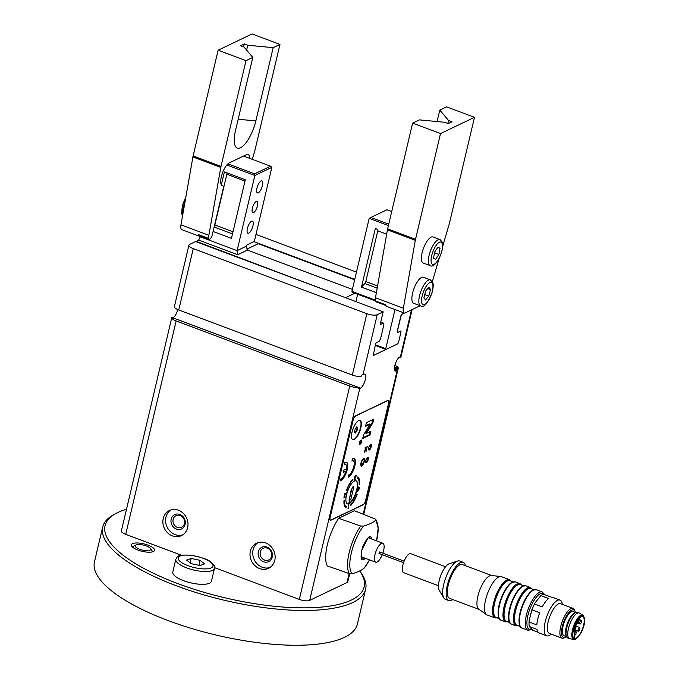 <?xml version="1.0" encoding="UTF-8"?>
<svg xmlns="http://www.w3.org/2000/svg" width="679" height="679" viewBox="0 0 679 679"><rect width="100%" height="100%" fill="white"/><g stroke="black" fill="none" stroke-linecap="round" stroke-linejoin="round"><path stroke-width="1.02" d="M153.938 548.632A11.916 3.819 13.3 0 0 141.453 543.395A11.916 3.819 13.3 0 0 131.344 544.847A11.916 3.819 13.3 0 0 142.064 551.306A11.916 3.819 13.3 0 0 154.54 550.329A11.916 3.819 13.3 0 0 153.938 548.632M359.819 571.09L361.253 573.144A135.096 43.269 -166.7 0 1 365.633 589.211L357.409 624.009A135.096 43.269 -166.7 0 1 242.793 640.45A135.096 43.269 -166.7 0 1 101.29 581.08A135.096 43.269 -166.7 0 1 94.466 561.847L102.69 527.048A135.096 43.269 -166.7 0 1 113.8 514.648L116.007 513.451A133.109 42.633 13.3 0 0 224.791 597.783A133.109 42.633 13.3 0 0 359.819 571.09A133.109 42.633 13.3 0 0 359.7 570.92M126.489 509.275A133.109 42.633 13.3 0 0 116.007 513.451M365.633 589.211A135.096 43.269 -166.7 0 1 251.018 605.651A135.096 43.269 -166.7 0 1 109.514 546.281A135.096 43.269 -166.7 0 1 102.69 527.048M338.626 518.315L354.472 510.727L375.258 519.062L375.716 520.216A95.917 30.725 13.3 0 1 363.452 526.089L360.702 526.038L338.626 518.315A31.786 11.11 110.5 0 0 327.371 565.938L349.447 573.662L352.197 573.713A95.917 30.725 -166.7 0 0 364.453 567.839L369.486 559.852M375.258 519.062L375.716 520.216A29.536 10.321 110.5 0 1 376.59 540.883L378.161 528.143L375.869 519.477M364.453 567.839A29.536 10.321 110.5 0 0 369.478 559.852M363.452 526.089A29.536 10.321 110.5 0 0 351.323 553.012A29.536 10.321 110.5 0 0 352.197 573.713M373.45 539.703L368.434 537.114L361.491 550.856L361.534 559.657L366.337 558.673M214.589 567.661L299.312 599.413A7.944 2.546 13.3 0 0 309.675 600.397L347.054 582.489A7.944 2.546 13.3 0 0 347.818 581.708L349.702 573.738M400.347 356.704L400.839 357.392L401.06 356.178A7.944 2.546 -166.7 0 1 400.432 356.662L399.753 356.993A7.545 2.64 110.5 0 0 395.22 364.267A7.545 2.64 110.5 0 0 395.458 371.023A7.545 2.64 110.5 0 0 396.468 370.912L397.147 370.581A7.944 2.546 13.3 0 0 397.775 370.097L394.499 368.867M402.333 314.021L404.37 313.044L401.679 314.326L400.958 315.599L397.113 331.836L397.351 332.642L400.33 331.216L400.797 332.829L398.505 342.547L401.043 331.793L400.805 330.987L398.004 332.337L397.529 330.724L400.882 316.55L402.333 314.021M395 309.548L385.757 348.65L385.995 349.456L397.775 343.812L398.505 342.547L397.775 343.812L373.255 355.558L375.563 343.998L376.285 342.734L379.094 341.393L380.546 338.863L383.89 324.689L383.423 323.077L380.741 322.075M383.168 311.831L195.628 241.537L189.679 244.389A7.944 2.546 13.3 0 0 188.915 245.17A7.944 2.546 13.3 0 0 193.252 248.624L366.847 313.69A7.944 2.546 13.3 0 0 377.218 314.683L383.168 311.831L380.376 323.611L380.613 324.418L383.423 323.077M358.877 388.082L358.487 387.429L171.829 317.466A7.944 2.546 13.3 0 0 171.812 317.517A7.944 2.546 13.3 0 0 176.15 320.972L349.744 386.037A7.944 2.546 13.3 0 0 358.487 387.429L358.699 388.812A7.944 2.546 13.3 0 0 359.768 388.49L360.447 388.167A7.545 2.64 110.5 0 0 364.988 380.885A7.545 2.64 110.5 0 0 364.742 374.137A7.545 2.64 110.5 0 0 363.74 374.248L363.061 374.57A7.944 2.546 -166.7 0 1 361.992 374.893L361.084 376.438A7.944 2.546 -166.7 0 1 352.342 375.046L178.747 309.98A7.944 2.546 -166.7 0 1 174.41 306.526A7.944 2.546 -166.7 0 1 174.427 306.475M388.719 403.046L365.684 500.482A3.777 1.316 -69.5 0 1 363.248 504.735L330.8 520.275A3.777 1.316 -69.5 0 1 330.3 520.335A3.777 1.316 -69.5 0 1 330.011 517.568L353.046 420.131A3.777 1.316 -69.5 0 1 355.482 415.879L387.93 400.338A3.777 1.316 -69.5 0 1 388.43 400.279A3.777 1.316 -69.5 0 1 388.719 403.046L388.643 403.012M330.8 520.275L330.036 519.902M172.967 317.84A7.545 2.64 110.5 0 0 177.737 309.573M401.043 331.793L400.423 331.564M398.004 332.337L397.164 332.023M354.744 279.417L253.87 241.614M356.483 272.092L255.983 234.425M363.715 514.427L398.25 368.332A7.944 2.546 13.3 0 1 398.242 368.383L397.775 370.097M171.812 317.517L121.38 530.893A7.944 2.546 13.3 0 0 125.708 534.348L181.514 555.261M171.829 317.466L171.779 317.959M250.381 551.161A13.903 12.247 64.4 0 1 256.569 543.192A13.903 12.247 64.4 0 1 270.267 545.84A13.903 12.247 64.4 0 1 274.783 560.311A13.903 12.247 64.4 0 1 268.587 568.281A13.903 12.247 64.4 0 1 254.888 565.632A13.903 12.247 64.4 0 1 250.381 551.161M163.232 518.501A13.903 12.247 64.4 0 1 169.419 510.532A13.903 12.247 64.4 0 1 183.118 513.18A13.903 12.247 64.4 0 1 187.633 527.642A13.903 12.247 64.4 0 1 181.437 535.612A13.903 12.247 64.4 0 1 167.747 532.964A13.903 12.247 64.4 0 1 163.232 518.501M182.753 534.865A13.903 12.247 64.4 0 1 169.86 531.071A13.903 12.247 64.4 0 1 165.948 517.194A13.903 12.247 64.4 0 1 170.828 509.98M171.176 519.155A7.944 6.994 64.4 0 1 179.884 514.444A7.944 6.994 64.4 0 1 185.121 524.383A7.944 6.994 64.4 0 1 176.421 529.094A7.944 6.994 64.4 0 1 171.176 519.155M184.442 523.577A6.442 5.67 64.4 0 1 181.573 527.269A6.442 5.67 64.4 0 1 175.233 526.047A6.442 5.67 64.4 0 1 173.145 519.342A6.442 5.67 64.4 0 1 176.014 515.658A6.442 5.67 64.4 0 1 182.354 516.88A6.442 5.67 64.4 0 1 184.442 523.577M398.25 368.332A7.944 2.546 13.3 0 0 394.932 365.294M271.592 556.245A6.442 5.67 64.4 0 1 268.723 559.937A6.442 5.67 64.4 0 1 262.383 558.707A6.442 5.67 64.4 0 1 260.286 552.01A6.442 5.67 64.4 0 1 263.155 548.318A6.442 5.67 64.4 0 1 269.504 549.54A6.442 5.67 64.4 0 1 271.592 556.245M258.326 551.823A7.944 6.994 64.4 0 1 267.025 547.104A7.944 6.994 64.4 0 1 272.271 557.052A7.944 6.994 64.4 0 1 263.562 561.762A7.944 6.994 64.4 0 1 258.326 551.823M269.902 567.534A13.903 12.247 64.4 0 1 257.01 563.731A13.903 12.247 64.4 0 1 253.097 549.863A13.903 12.247 64.4 0 1 257.978 542.64M412.145 309.582L400.848 357.349A7.944 2.546 -166.7 0 1 400.839 357.392M529.23 620.046L529.094 621.998L536.809 624.892A19.054 6.663 -69.5 0 1 539.686 612.738L531.963 609.844L529.23 620.046A18.46 6.45 110.5 0 0 529.026 623.797A18.46 6.45 110.5 0 0 529.034 624.043M538.201 632.302L532.701 630.239L529.255 626.496L536.97 629.391A19.054 6.663 -69.5 0 0 539.202 632.998L546.654 635.79A19.054 6.663 110.5 0 0 549.192 635.519A19.054 6.663 110.5 0 0 551.221 634.11M562.365 604.369A19.054 6.663 110.5 0 0 560.031 600.1L552.579 597.308A19.054 6.663 -69.5 0 0 551.365 597.181L543.65 594.286A19.054 6.663 110.5 0 0 542.326 594.694A19.054 6.663 110.5 0 0 540.883 595.61L535.222 602.638A18.46 6.45 110.5 0 0 531.233 611.575M530.791 613.443A12.901 4.507 110.5 0 0 530.46 614.826M511.177 581.156L509.496 579.679L501.475 576.675A20.446 7.146 110.5 0 0 500.847 576.522A20.446 7.146 110.5 0 0 498.759 576.963A20.446 7.146 110.5 0 0 486.733 595.806A20.446 7.146 110.5 0 0 486.554 614.665A20.446 7.146 110.5 0 0 487.123 614.962L495.144 617.966L498.123 617.661M500.847 576.522L491.367 575.503A18.061 6.315 110.5 0 0 489.525 575.902A18.061 6.315 110.5 0 0 478.907 592.538A18.061 6.315 110.5 0 0 478.746 609.199L486.554 614.665M491.655 575.537L462.297 564.529A18.061 6.315 110.5 0 0 459.895 564.792A18.061 6.315 110.5 0 0 449.031 582.2A18.061 6.315 110.5 0 0 449.617 598.36L478.984 609.369M465.429 565.709A20.446 7.146 110.5 0 0 463.129 562.297A20.446 7.146 110.5 0 0 460.413 562.594A20.446 7.146 110.5 0 0 448.123 582.293A20.446 7.146 110.5 0 0 448.777 600.592A20.446 7.146 110.5 0 0 451.501 600.295A20.446 7.146 110.5 0 0 452.749 599.532M463.129 562.297L459.649 560.99A20.446 7.146 110.5 0 0 457.57 561.024A20.446 7.146 110.5 0 0 456.925 561.287A20.446 7.146 110.5 0 0 445.509 578.347A20.446 7.146 110.5 0 0 443.752 597.893A20.446 7.146 110.5 0 0 445.297 599.285L448.777 600.592M457.57 561.024L449.159 563.799A14.683 5.135 110.5 0 0 448.7 563.986A14.683 5.135 110.5 0 0 440.501 576.242A14.683 5.135 110.5 0 0 439.237 590.28L443.752 597.893M445.577 566.736L410.71 553.665A10.134 3.539 110.5 0 0 409.361 553.809A10.134 3.539 110.5 0 0 403.267 563.578A10.134 3.539 110.5 0 0 403.598 572.643L438.464 585.705M379.62 552.035L379.094 553.436M382.854 553.198A10.134 3.539 110.5 0 0 382.82 543.217A10.134 3.539 110.5 0 0 381.471 543.361A10.134 3.539 110.5 0 0 375.385 553.122A10.134 3.539 110.5 0 0 375.708 562.187A10.134 3.539 110.5 0 0 377.057 562.042A10.134 3.539 110.5 0 0 382.294 554.684M560.031 600.1A19.054 6.663 110.5 0 0 557.493 600.38A19.054 6.663 110.5 0 0 546.043 618.739A19.054 6.663 110.5 0 0 546.654 635.79M540.883 595.61L548.598 598.505A19.054 6.663 -69.5 0 0 542.283 606.916L534.568 604.021A19.054 6.663 110.5 0 0 531.963 609.844M529.094 621.998A19.054 6.663 110.5 0 0 529.034 624.29A19.054 6.663 110.5 0 0 529.255 626.496M575.376 612.433A14.683 5.135 110.5 0 0 575.121 611.558L574.612 610.183A15.88 5.551 110.5 0 0 573.076 608.384L560.523 603.682A15.88 5.551 110.5 0 0 558.418 603.911A15.88 5.551 110.5 0 0 548.87 619.214A15.88 5.551 110.5 0 0 549.379 633.414L561.932 638.124A15.88 5.551 110.5 0 0 564.045 637.895A15.88 5.551 110.5 0 0 564.274 637.776A15.88 5.551 110.5 0 0 564.504 637.64M573.076 608.384A15.88 5.551 110.5 0 0 570.963 608.613A15.88 5.551 110.5 0 0 561.414 623.916A15.88 5.551 110.5 0 0 561.932 638.124M575.121 611.558A14.683 5.135 110.5 0 0 571.752 610.107A14.683 5.135 110.5 0 0 562.271 626.658A14.683 5.135 110.5 0 0 565.352 637.182A14.683 5.135 110.5 0 0 565.556 637.08A14.683 5.135 110.5 0 0 566.32 636.588M575.571 612.5L573.076 611.567A12.901 4.507 110.5 0 0 571.362 611.754A12.901 4.507 110.5 0 0 563.604 624.188A12.901 4.507 110.5 0 0 564.02 635.722L566.515 636.656M574.994 612.738A12.901 4.507 110.5 0 0 574.748 612.823A12.901 4.507 110.5 0 0 574.493 612.933A12.901 4.507 110.5 0 0 567.364 623.517A12.901 4.507 110.5 0 0 566.108 635.875L566.634 636.885A13.69 4.787 110.5 0 0 567.754 637.971L569.494 638.625A13.69 4.787 110.5 0 0 569.774 638.701L573.772 639.465L575.639 639.151C580.155 636.681 588.099 621.658 582.879 615.157L582.879 615.157A13.003 4.549 110.5 0 0 580.901 615.225A13.003 4.549 110.5 0 0 572.974 628.126A13.003 4.549 110.5 0 0 573.772 639.465M582.879 615.157L579.365 613.103A13.69 4.787 110.5 0 0 579.102 612.984L577.362 612.331A13.69 4.787 110.5 0 0 575.809 612.407A13.69 4.787 110.5 0 0 575.537 612.526A13.69 4.787 110.5 0 0 567.967 623.763A13.69 4.787 110.5 0 0 566.634 636.885M579.102 612.984A13.69 4.787 110.5 0 0 577.286 613.179A13.69 4.787 110.5 0 0 569.053 626.369A13.69 4.787 110.5 0 0 569.494 638.625M579 618.73A11.526 4.032 -69.5 0 1 582.76 616.676A11.526 4.032 -69.5 0 1 582.489 628.881A11.526 4.032 -69.5 0 1 574.672 638.26A11.526 4.032 -69.5 0 1 574.417 638.133L574.095 631.309A3.972 1.392 110.5 0 1 574.96 627.642L579 618.73M576.106 633.049A1.986 0.696 110.5 0 0 575.953 631.597A1.986 0.696 110.5 0 0 574.409 633.863A1.986 0.696 110.5 0 0 574.561 635.315A1.986 0.696 110.5 0 0 576.106 633.049M574.332 629.908L574.239 629.866A1.986 0.696 110.5 0 0 574.332 629.908A1.986 0.696 110.5 0 0 575.877 627.634A1.986 0.696 110.5 0 0 575.724 626.182A1.986 0.696 110.5 0 0 575.622 626.165L575.724 626.182M577.269 622.482A1.986 0.696 110.5 0 0 577.498 622.864A1.986 0.696 110.5 0 0 579.051 620.598A1.986 0.696 110.5 0 0 578.898 619.146A1.986 0.696 110.5 0 0 578.763 619.129M581.479 621.786A1.986 0.696 110.5 0 0 581.326 620.334A1.986 0.696 110.5 0 0 579.781 622.601A1.986 0.696 110.5 0 0 579.934 624.052A1.986 0.696 110.5 0 0 581.479 621.786M579.79 628.932A1.986 0.696 110.5 0 0 579.637 627.481A1.986 0.696 110.5 0 0 578.092 629.747A1.986 0.696 110.5 0 0 578.245 631.198A1.986 0.696 110.5 0 0 579.79 628.932M535.222 602.638L534.568 604.021M354.43 432.107L355.176 428.941L356.823 426.743L357.723 427.719L356.976 430.893L355.329 433.083L354.43 432.107M352.63 439.644A10.329 3.607 110.5 0 0 353.81 439.449L353.844 439.432A10.329 3.607 110.5 0 0 360.49 427.795A10.329 3.607 110.5 0 0 359.87 420.318M360.846 427.931A10.329 3.607 110.5 0 0 360.048 420.369A10.329 3.607 110.5 0 0 353.046 428.78A10.329 3.607 110.5 0 0 352.8 439.72A10.329 3.607 110.5 0 0 354.158 439.576L354.192 439.559A10.329 3.607 110.5 0 0 360.846 427.931M368.705 447.877A2.979 1.044 110.5 0 0 368.935 450.05A2.979 1.044 110.5 0 0 371.252 446.655A2.979 1.044 110.5 0 0 371.023 444.473A2.979 1.044 110.5 0 0 368.705 447.877M365.675 460.693A2.979 1.044 110.5 0 0 365.905 462.874A2.979 1.044 110.5 0 0 368.222 459.471A2.979 1.044 110.5 0 0 367.993 457.29A2.979 1.044 110.5 0 0 365.675 460.693M359.59 488.303L359.734 487.7L358.631 488.235L358.682 486.945L357.561 491.706L359.59 488.303L359.301 487.904M350.831 505.414A16.389 5.729 110.5 0 0 357.154 494.38L356.831 494.253A15.396 5.381 110.5 0 1 350.89 504.624L350.831 505.414M359.123 484.543L359.598 484.034A16.389 5.729 110.5 0 0 357.544 477.014L357.188 477.94A15.396 5.381 110.5 0 1 359.123 484.543M363.554 459.31A2.979 1.044 110.5 0 0 363.401 459.199L363.749 459.327A2.979 1.044 110.5 0 1 363.978 461.508A2.979 1.044 110.5 0 1 362.832 464.122L362.586 465.149A3.972 1.392 110.5 0 0 364.402 461.304A3.972 1.392 110.5 0 0 364.097 458.401A3.972 1.392 110.5 0 0 361.449 461.516A3.972 1.392 110.5 0 0 361.228 465.802L361.474 464.767L360.939 465.429M363.749 459.327A2.979 1.044 110.5 0 0 361.848 461.457A2.979 1.044 110.5 0 0 361.474 464.767M366.023 451.459L366.473 450.669L366.032 449.15L367.246 446.273L365.888 448.649L365.446 447.138L364.988 447.928L365.429 449.439L364.071 451.815L364.224 452.316L365.582 449.948L366.023 451.459M349.991 500.041L349.125 503.708A12.315 4.303 110.5 0 0 357.052 489.839A12.315 4.303 110.5 0 0 356.11 480.825A12.315 4.303 110.5 0 0 347.758 490.849A12.315 4.303 110.5 0 0 347.461 503.894A12.315 4.303 110.5 0 0 349.091 503.725L349.957 500.058L349.116 500.457L351.544 490.204L351.035 490.442L353.258 486.13L353.751 489.143L353.241 489.389L350.822 499.642L349.991 500.041M366.371 433.414L372.856 422.915L373.739 419.189L366.431 422.686L365.548 426.412L370.063 424.256L363.579 434.755L362.696 438.481L370.004 434.976L370.887 431.25L366.371 433.414L365.675 433.151L372.16 422.652L372.881 419.597M361.831 466.592L362.484 463.85L361.483 466.465M355.592 479.026L354.718 479.629L354.446 479.034L355.287 477.914L355.176 476.217L356.152 476.157L356.161 475.249L354.845 476.327L354.073 479.569L354.871 480.07L355.533 479.009M348.208 508.554L348.887 504.633L348.004 508.478M346.383 506.78A15.396 5.381 110.5 0 1 344.457 500.177L343.981 500.678A16.389 5.729 110.5 0 0 346.035 507.705L346.035 506.644A15.396 5.381 110.5 0 1 344.075 500.584M359.174 444.609L360.931 443.769L361.822 439.992L360.074 440.832L359.174 444.609M348.666 474.986L348.14 477.184A9.93 3.471 110.5 0 0 354.328 467.856A9.93 3.471 110.5 0 0 354.124 458.597A9.93 3.471 110.5 0 0 352.46 458.928L351.943 461.126A7.545 2.64 110.5 0 1 353.267 460.837A7.545 2.64 110.5 0 1 353.394 467.933A7.545 2.64 110.5 0 1 348.666 474.986M346.265 493.344L346.383 492.835L344.728 493.633L344.609 494.142L345.9 493.523L344.109 496.476L343.905 497.979L345.331 496.935L344.457 497.537L344.185 496.943L345.959 493.039M345.925 471.141A7.545 2.64 110.5 0 1 341.019 478.644L340.502 480.851A9.93 3.471 110.5 0 0 346.689 471.523A9.93 3.471 110.5 0 0 346.485 462.255A9.93 3.471 110.5 0 0 344.813 462.594L344.295 464.801A7.545 2.64 110.5 0 1 345.645 464.495A7.545 2.64 110.5 0 1 346.443 468.926L343.769 470.216L343.243 472.423L345.925 471.141L343.328 472.083M363.121 504.633A3.972 1.392 110.5 0 0 365.684 500.151L388.549 403.453A3.972 1.392 110.5 0 0 388.244 400.542A3.972 1.392 110.5 0 0 387.717 400.602L355.609 415.981A3.972 1.392 110.5 0 0 353.046 420.462L330.181 517.16A3.972 1.392 110.5 0 0 330.486 520.072A3.972 1.392 110.5 0 0 331.012 520.012L363.121 504.633M352.69 480.095L352.749 479.306A16.389 5.729 110.5 0 0 346.426 490.348L346.748 490.467A15.396 5.381 110.5 0 1 352.69 480.095L352.359 479.739M352.342 479.968A15.396 5.381 110.5 0 0 348.751 485.146M356.67 426.947L357.205 427.524L356.45 430.698L354.956 432.684M356.976 430.893L356.45 430.698M357.723 427.719L357.205 427.524M340.569 480.545A9.93 3.471 110.5 0 0 346.409 471.167A9.93 3.471 110.5 0 0 346.307 462.204M345.467 464.444A7.545 2.64 110.5 0 0 345.297 464.36A7.545 2.64 110.5 0 0 344.38 464.428M344.686 493.803L345.9 493.523M343.897 497.936L344.55 497.486M344.457 497.537L343.93 497.011M348.217 476.879A9.93 3.471 110.5 0 0 354.048 467.508A9.93 3.471 110.5 0 0 353.946 458.546M353.08 460.786A7.545 2.64 110.5 0 0 352.91 460.71A7.545 2.64 110.5 0 0 352.028 460.761M360.931 443.769L360.226 443.506L360.965 440.399M359.335 443.939L360.226 443.506M345.696 507.544L346.035 506.644M354.718 479.629L354.217 479.162M355.338 475.707L355.94 475.266M354.192 480.002L354.811 479.578M372.856 422.915L372.16 422.652M370.004 434.976L369.308 434.713L370.03 431.657M362.858 437.811L369.308 434.713M370.063 424.256L369.368 423.993L365.709 425.741M349.21 503.326A12.315 4.303 110.5 0 0 356.704 489.703A12.315 4.303 110.5 0 0 355.932 480.766M347.292 503.818A12.315 4.303 110.5 0 0 348.734 503.589L349.524 500.262M349.116 500.457L351.119 490.408M351.035 490.442L353.258 486.13M366.473 450.669L365.684 449.023L367.39 446.782M365.888 448.649L365.243 447.495M364.08 451.832L365.582 449.948M365.879 450.966L366.125 450.533M362.807 464.241A3.972 1.392 110.5 0 0 363.155 463.613M364.02 461.296A3.972 1.392 110.5 0 0 364.054 461.177A3.972 1.392 110.5 0 0 363.91 458.367M363.401 459.199A2.979 1.044 110.5 0 0 361.899 460.498M361.033 462.815A2.979 1.044 110.5 0 0 361.126 464.64M359.598 484.034L359.242 483.906A16.389 5.729 110.5 0 0 357.527 477.048M350.873 504.853A16.389 5.729 110.5 0 0 354.472 499.447M357.731 490.993L359.242 488.176M357.918 490.187L358.919 488.328L358.088 488.922M365.625 462.56A2.979 1.044 110.5 0 0 367.526 459.216A2.979 1.044 110.5 0 0 367.577 457.349M368.655 449.736A2.979 1.044 110.5 0 0 370.556 446.392A2.979 1.044 110.5 0 0 370.607 444.524M388.744 224.155L370.895 217.458L386.92 209.786L391.715 211.576M370.895 217.458L369.181 218.358L388.405 225.564M376.378 292.7L361.466 287.115L364.835 283.525A1.986 0.696 110.5 0 0 365.803 281.539L377.787 230.826A1.986 0.696 110.5 0 0 377.634 229.375L375.326 228.5L361.466 287.115M377.634 229.375L375.326 228.5M369.181 218.358L351.917 291.376L375.292 300.135M351.917 291.376L352.155 292.182L375.351 300.882M352.384 289.415L247.436 250.076L352.384 289.415M375.385 344.754L385.757 348.65M375.224 345.416L385.995 349.456M246.918 249.108L258.275 243.676L354.659 279.799M226.82 165.005L254.846 175.505L271.838 167.365L254.574 240.383L253.844 241.656L247.037 244.915L246.282 246.231L247.436 250.076L237.735 254.727L237.081 250.636L254.846 175.505L254.583 173.866L227.898 163.868M254.583 173.866L270.615 166.194L243.549 156.051M195.908 241.648L198.667 240.077L200.678 236.08M270.615 166.194L271.838 167.365M357.638 294.236L355.898 301.612M345.806 297.826L196.104 241.308M237.735 254.727L198.667 240.077M346.001 297.487L354.913 293.218M246.282 246.231L237.081 250.636L200.483 236.912M221.329 184.875L224.384 171.931L245.297 179.774L231.446 238.38L213.07 231.497M257.477 205.805A5.958 2.079 110.5 0 0 257.018 201.451A5.958 2.079 110.5 0 0 252.376 208.249A5.958 2.079 110.5 0 0 252.834 212.612A5.958 2.079 110.5 0 0 257.477 205.805M262.442 185.562A6.442 2.249 110.5 0 0 261.95 180.852A6.442 2.249 110.5 0 0 256.934 188.202A6.442 2.249 110.5 0 0 257.426 192.912A6.442 2.249 110.5 0 0 262.442 185.562M252.919 225.861A6.442 2.249 110.5 0 0 252.427 221.142A6.442 2.249 110.5 0 0 247.411 228.492A6.442 2.249 110.5 0 0 247.903 233.211A6.442 2.249 110.5 0 0 252.919 225.861M224.384 171.931L226.693 172.797A1.986 0.696 -69.5 0 1 226.845 174.248L214.861 224.961A1.986 0.696 -69.5 0 1 214.267 226.438M175.819 559.25L172.789 572.074A19.869 6.366 13.3 0 0 190.663 582.837A19.869 6.366 13.3 0 0 211.458 581.216L214.488 568.391A19.869 6.366 -166.7 0 1 199.414 571.081A19.869 6.366 -166.7 0 1 178.314 563.502A19.869 6.366 -166.7 0 1 175.819 559.25C177.72 557.272 175.055 554.361 191.13 555.261C201.816 557.34 208.445 559.632 211.008 562.144C214.072 564.682 215.226 566.77 214.488 568.391M200.101 560.345L191.147 558.444L186.632 560.09L191.071 563.638L200.025 565.539L204.54 563.893L200.101 560.345L198.93 565.31M190.103 562.866L191.147 558.444M209.208 239.28L198.752 235.358A3.972 1.392 -69.5 0 1 198.276 234.552L208.733 238.473A3.972 1.392 110.5 0 0 209.208 239.28A3.972 1.392 110.5 0 0 212.306 234.747L223.17 188.796A3.972 1.392 110.5 0 0 222.865 185.893A3.972 1.392 110.5 0 0 222.72 185.859L221.897 185.554M200.432 235.986L200.288 236.054A7.944 2.775 -69.5 0 1 199.227 236.173A7.944 2.775 -69.5 0 1 198.276 234.552M249.677 158.343A12.315 4.303 110.5 0 0 248.09 154.481A12.315 4.303 110.5 0 0 246.452 154.659L229.29 162.875A12.315 4.303 110.5 0 0 221.889 174.749A12.315 4.303 110.5 0 0 222.288 185.766A12.315 4.303 110.5 0 0 222.72 185.859M192.912 156.951L180.979 224.842L208.869 235.299L220.794 167.407L192.912 156.951A7.944 2.775 -69.5 0 1 193.125 155.932L218.112 50.229L252.087 33.95L279.969 44.398L273.179 47.657L247.776 45.247L244.287 43.94L240.553 45.731L244.033 47.038L252.792 57.426L245.993 60.677L218.112 50.229M199.227 236.173L181.802 229.638A7.944 2.775 -69.5 0 1 180.979 224.842M193.125 155.932L221.006 166.389L245.993 60.677M252.308 159.327L254.701 151.162A7.944 2.775 110.5 0 0 254.981 150.11L279.969 44.398M252.792 57.426L235.477 130.682A23.841 8.335 -69.5 0 0 234.993 145.425A23.841 8.335 -69.5 0 0 245.077 143.88A23.841 8.335 -69.5 0 0 255.856 120.921L273.179 47.657M221.006 166.389A7.944 2.775 110.5 0 0 220.794 167.407M208.869 235.299A7.944 2.775 110.5 0 0 208.733 238.473M243.591 46.868L244.287 43.94M246.621 50.102L247.776 45.247M385.995 305.542L375.835 301.731A3.972 1.392 -69.5 0 1 375.36 300.924L385.816 304.846A7.944 2.775 110.5 0 0 386.767 306.467L404.2 312.994A7.944 2.775 110.5 0 0 405.253 312.883L420.157 305.745M437.098 121.558L439.805 110.108L446.595 106.858L474.485 117.306L449.498 223.018A7.944 2.775 110.5 0 1 449.218 224.07L442.716 246.239M439.092 258.58L432.336 281.607M474.485 117.306L440.51 133.585L412.62 123.128L419.418 119.877L444.821 122.288L448.31 123.595L452.044 121.804L448.556 120.497L439.805 110.108M415.523 239.288A7.944 2.775 110.5 0 0 415.31 240.307L387.42 229.858A7.944 2.775 -69.5 0 1 387.633 228.84L415.523 239.288L440.51 133.585M415.31 240.307L403.377 308.207A7.944 2.775 110.5 0 0 404.2 312.994M387.633 228.84L412.62 123.128M375.36 300.924A7.944 2.775 -69.5 0 1 375.495 297.75L403.377 308.207M387.42 229.858L375.495 297.75M447.868 123.434L448.556 120.497M150.466 549.812A7.944 2.546 13.3 0 0 150.415 548.471A7.944 2.546 13.3 0 0 143.524 545.11A7.944 2.546 13.3 0 0 135.859 545.033A7.944 2.546 13.3 0 0 140.4 549.515A7.944 2.546 13.3 0 0 150.466 549.812M430.147 265.625C432.328 267.136 435.247 264.903 438.914 258.92C442.453 250.933 443.591 245.425 442.326 242.386L440.306 239.755L432.939 236.963A13.903 4.863 110.5 0 0 423.611 247.988A13.903 4.863 110.5 0 0 422.975 262.917A13.903 4.863 110.5 0 0 423.178 263.011L430.147 265.625A13.903 4.863 -69.5 0 1 429.951 265.531A13.903 4.863 -69.5 0 1 430.588 250.602A13.903 4.863 -69.5 0 1 439.907 239.577A13.903 4.863 -69.5 0 1 440.111 239.67M435.663 259.361L438.914 254.387L440.017 248.276L437.879 247.148L434.628 252.121L433.525 258.232L435.663 259.361M437.7 247.411L440.017 248.276M434.518 252.741L438.914 254.387M430.384 279.875L423.407 277.261A13.903 4.863 110.5 0 0 412.9 291.911A13.903 4.863 110.5 0 0 413.647 303.301L420.624 305.915A13.903 4.863 -69.5 0 1 419.868 294.525A13.903 4.863 -69.5 0 1 430.384 279.875L432.812 282.719C432.727 282.54 434.017 284.535 432.251 292.021C427.829 303.352 423.951 307.986 420.624 305.915M423.942 297.47L425.478 299.999L428.772 296.078L430.545 289.627L429.018 287.098L425.716 291.019L423.942 297.47M427.77 288.583L430.545 289.627M424.74 294.567L428.772 296.078M371.846 539.101A11.857 4.142 110.5 0 0 370.165 536.656C371.43 534.662 363.808 540.28 361.678 550.703C360.133 561.762 362.323 557.68 361.865 558.817A11.857 4.142 110.5 0 0 364.733 558.079M360.702 526.038A30.937 10.813 110.5 0 0 349.447 573.662M359.768 388.49L309.675 600.397M397.147 370.581L363.189 514.215M349.167 573.56L347.054 582.489M411.491 309.896L400.432 356.662M377.218 314.683L363.061 374.57M360.447 388.167L358.818 387.548M366.847 313.69L352.342 375.046M193.252 248.624L178.747 309.98M396.468 370.912L394.779 370.276M397.945 369.359L394.499 368.069M398.242 368.383L394.592 367.016M176.15 320.972L125.708 534.348M349.744 386.037L299.312 599.413M400.814 357.383L399.753 356.993M544.142 594.473A19.258 6.731 110.5 0 0 540.323 593.743A19.258 6.731 110.5 0 0 527.965 615.174A19.258 6.731 110.5 0 0 531.691 629.357M544.77 594.702L542.258 591.961A20.446 7.146 110.5 0 0 539.542 592.249A20.446 7.146 110.5 0 0 527.252 611.957A20.446 7.146 110.5 0 0 527.906 630.248L531.963 629.628M536.334 589.737A20.446 7.146 110.5 0 0 533.618 590.034A20.446 7.146 110.5 0 0 521.319 609.734A20.446 7.146 110.5 0 0 521.981 628.024C514.02 626.819 524.001 593.497 533.355 590.043L536.334 589.737L542.258 591.961M533.1 590.306A20.047 7.011 110.5 0 0 522.244 606.288A20.047 7.011 110.5 0 0 519.919 625.478M531.496 591.265A19.649 6.866 110.5 0 0 522.032 606.211A19.649 6.866 110.5 0 0 519.342 623.695M534.093 589.745L530.825 588.523A19.649 6.866 110.5 0 0 528.211 588.803A19.649 6.866 110.5 0 0 516.396 607.739A19.649 6.866 110.5 0 0 517.033 625.325L520.301 626.547M531.776 588.88A20.047 7.011 110.5 0 0 527.948 588.311A20.047 7.011 110.5 0 0 515.361 609.504A20.047 7.011 110.5 0 0 517.984 625.682M532.09 588.99L530.409 587.513A20.446 7.146 110.5 0 0 527.685 587.81A20.446 7.146 110.5 0 0 515.395 607.51A20.446 7.146 110.5 0 0 516.057 625.809L519.036 625.503M525.877 585.816A20.446 7.146 110.5 0 0 523.161 586.113A20.446 7.146 110.5 0 0 510.863 605.812A20.446 7.146 110.5 0 0 511.525 624.111C503.555 622.898 513.545 589.584 522.898 586.121L525.877 585.816L530.409 587.513M522.643 586.384A20.047 7.011 110.5 0 0 511.788 602.375A20.047 7.011 110.5 0 0 509.462 621.557M521.039 587.352A19.649 6.866 110.5 0 0 511.576 602.29A19.649 6.866 110.5 0 0 508.885 619.774M523.636 585.824L520.369 584.602A19.649 6.866 110.5 0 0 517.754 584.882A19.649 6.866 110.5 0 0 505.94 603.826A19.649 6.866 110.5 0 0 506.576 621.404L509.844 622.626M521.319 584.959A20.047 7.011 110.5 0 0 517.491 584.39A20.047 7.011 110.5 0 0 504.904 605.583A20.047 7.011 110.5 0 0 507.527 621.76M521.633 585.077L519.953 583.592A20.446 7.146 110.5 0 0 517.228 583.889A20.446 7.146 110.5 0 0 504.938 603.597A20.446 7.146 110.5 0 0 505.6 621.888L508.579 621.582M515.42 581.895A20.446 7.146 110.5 0 0 512.696 582.192A20.446 7.146 110.5 0 0 500.406 601.9A20.446 7.146 110.5 0 0 501.068 620.19C493.098 618.976 503.08 585.663 512.441 582.2L515.42 581.895L519.953 583.592M512.187 582.463A20.047 7.011 110.5 0 0 501.331 598.454A20.047 7.011 110.5 0 0 499.006 617.635M510.583 583.431A19.649 6.866 110.5 0 0 501.11 598.369A19.649 6.866 110.5 0 0 498.428 615.853M513.18 581.903L509.912 580.681A19.649 6.866 110.5 0 0 507.298 580.969A19.649 6.866 110.5 0 0 495.483 599.905A19.649 6.866 110.5 0 0 496.12 617.483L499.388 618.713M510.863 581.037A20.047 7.011 110.5 0 0 507.035 580.469A20.047 7.011 110.5 0 0 494.448 601.67A20.047 7.011 110.5 0 0 497.07 617.839M509.496 579.679A20.446 7.146 110.5 0 0 506.772 579.968A20.446 7.146 110.5 0 0 494.482 599.676A20.446 7.146 110.5 0 0 495.144 617.966M581.317 616.167A12.222 4.269 110.5 0 0 573.432 629.934A12.222 4.269 110.5 0 0 575.996 638.701A12.222 4.269 110.5 0 0 583.881 624.935A12.222 4.269 110.5 0 0 581.317 616.167M377.176 288.151L364.835 283.525M377.566 285.944L365.803 281.539M386.665 234.153L377.787 230.826M214.131 227.041L232.498 233.924M226.845 174.248L244.992 181.055M214.861 224.961L233.007 231.768M226.693 172.797L245.297 179.774M185.112 201.323A13.903 4.863 110.5 0 0 183.525 205.941A13.903 4.863 110.5 0 0 182.71 214.997M180.436 561.703A17.883 5.729 13.3 0 0 210.66 568.128A17.883 5.729 13.3 0 0 195.671 556.143A17.883 5.729 13.3 0 0 180.436 561.703M255.856 120.921L238.176 119.241M441.121 242.165A11.916 4.167 110.5 0 0 431.377 257.103A11.916 4.167 110.5 0 0 437.811 260.49A11.916 4.167 110.5 0 0 441.121 242.165M432.073 292.148A11.916 4.167 110.5 0 0 427.49 284.569A11.916 4.167 110.5 0 0 422.177 303.92A11.916 4.167 110.5 0 0 432.073 292.148M174.41 306.526L188.915 245.17M171.846 317.424L358.673 387.446M399.702 357.018L400.814 357.443M527.906 630.248L521.981 628.024M516.057 625.809L511.525 624.111M505.6 621.888L501.068 620.19M403.564 562.662L378.984 553.444M404.124 561.168L379.544 551.959M375.708 562.187L361.084 556.704M382.82 543.217L368.196 537.734M565.556 637.08L564.274 637.776M574.748 612.823L575.809 612.407M574.095 630.901L575.953 631.597M579.128 619.511L581.326 620.334M577.048 622.974L579.934 624.052M575.69 625.996L579.637 627.481M574.646 629.849L578.245 631.198M529.026 623.797L529.034 624.29M329.918 519.859L330.486 520.072M182.541 215.947L181.582 213.316L182.413 205.185L185.893 196.902M222.865 185.893L221.846 185.511M135.859 545.033L132.32 546.943M150.415 548.471L152.724 551.772"/></g></svg>
